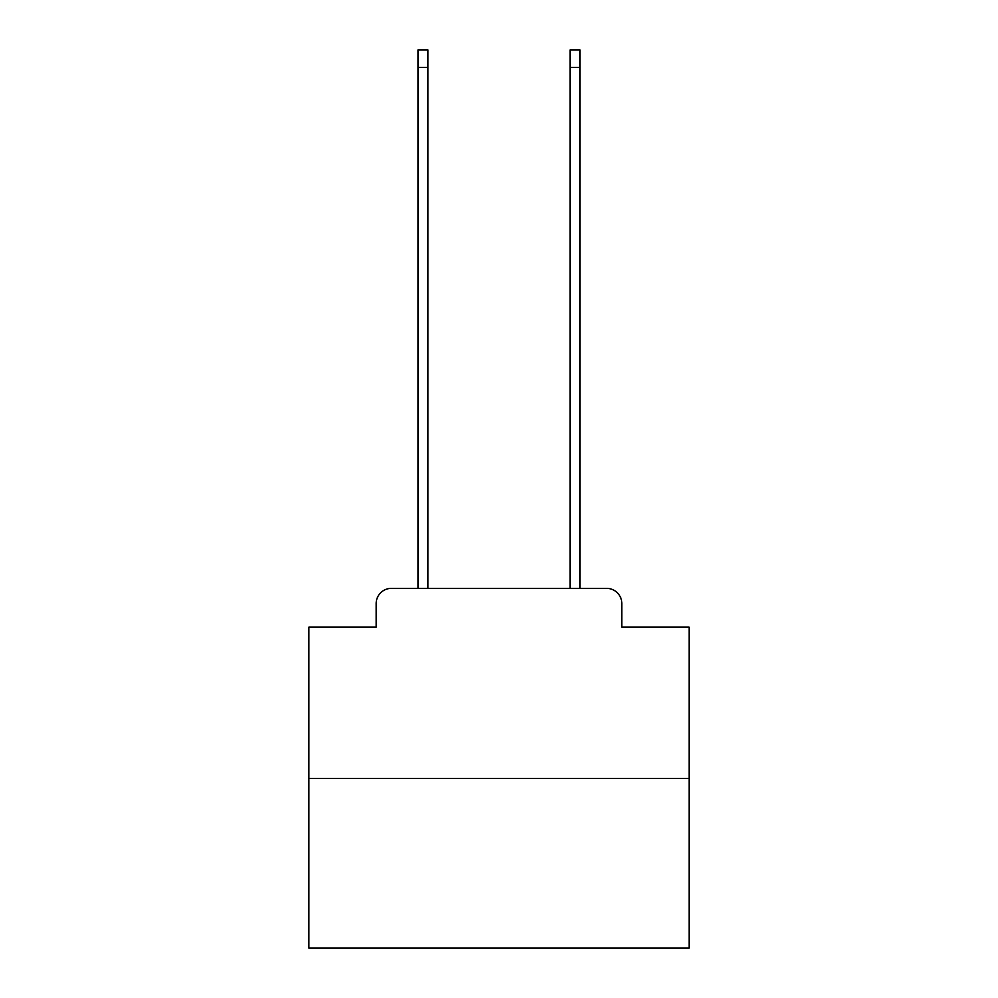 <?xml version="1.0" encoding="UTF-8"?>
<svg xmlns="http://www.w3.org/2000/svg" width="998" height="998" viewBox="0 0 998 998"><rect width="100%" height="100%" fill="white"/><g stroke="black" fill="none" stroke-linecap="round" stroke-linejoin="round"><path stroke-width="1.5" d="M376.171 603.578L376.171 627.156L376.171 603.578A15.207 15.207 0 0 1 391.378 588.358L418 588.358L418 49.9L427.893 49.9L427.893 588.358L439.681 588.358M689.131 778.502L308.869 778.502L308.869 948.1L689.131 948.1L689.131 627.156L621.829 627.156L621.829 603.578A15.207 15.207 0 0 0 606.622 588.358L391.378 588.358M308.869 778.502L308.869 627.156L376.171 627.156M558.319 588.358L570.108 588.358L570.108 49.9L580 49.9L580 588.358L606.622 588.358M621.829 627.156L621.829 603.578M418 67.39L427.893 67.39M580 67.39L570.108 67.39"/></g></svg>
